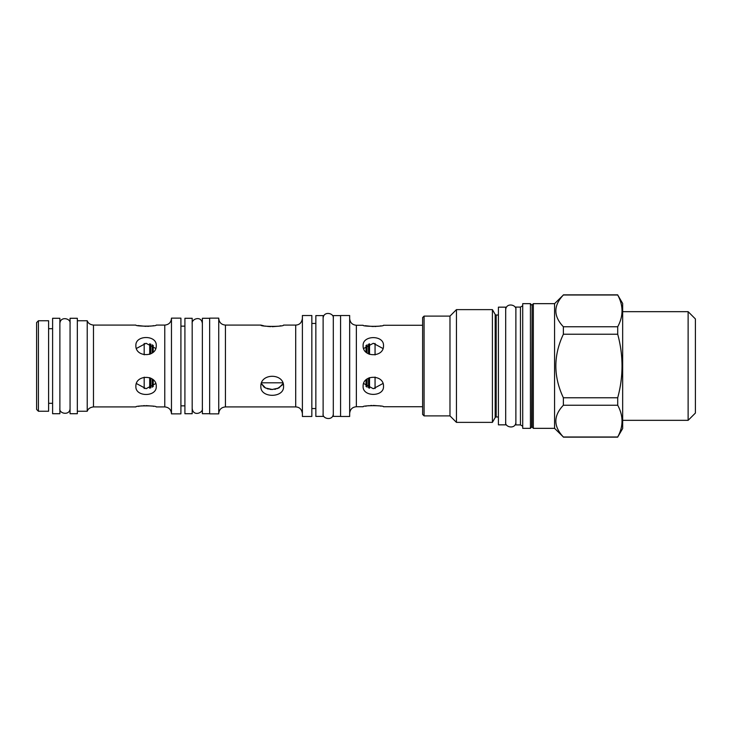 <?xml version="1.0" encoding="UTF-8"?>
<svg xmlns="http://www.w3.org/2000/svg" width="732" height="732" viewBox="0 0 732 732"><rect width="100%" height="100%" fill="white"/><g stroke="black" fill="none" stroke-linecap="round" stroke-linejoin="round"><path stroke-width="1.1" d="M366.037 386.533L366.037 379.881M366.037 352.119L366.037 345.467M153.198 386.633L153.198 379.835M153.198 352.165L153.198 345.367M149.712 388.244L149.712 377.657M149.712 354.343L149.712 343.756M144.186 388.582L144.186 377.172M144.186 354.828L144.186 343.418M363.658 383.504L373.311 388.71L382.964 383.504M261.342 383.55L265.515 387.997L272.203 389.488L278.892 387.997L283.064 383.55M283 383.714L282.68 384.401M282.396 384.895L277.364 388.655M275.836 389.095L274.573 389.323M272.615 389.479L271.847 389.488M271.188 389.461L269.843 389.323M268.488 389.067L267.107 388.674M265.661 388.079L263.95 387.008L261.37 383.614M136.436 383.55L146.071 388.71L155.715 383.55M38.421 320.753L36.6 322.574L36.6 409.426L38.421 411.247L48.605 411.247L48.605 320.753L38.421 320.753L38.421 411.247M70.062 413.717L70.062 318.283L77.336 318.283L77.336 413.717L70.062 413.717M77.336 320.753L87.218 320.753L87.218 411.247L87.749 410.149C87.73 410.268 88.645 407.523 93.486 406.919L135.887 406.919C135.274 405.519 156.868 405.519 156.255 406.919L164.764 406.919C168.836 407.312 171.059 409.545 171.462 413.607M137.826 325.52L146.071 326.371M147.516 326.344L148.962 326.271M150.316 326.143L151.734 325.969M152.796 325.804L153.674 325.649M164.764 406.919L164.764 325.081L156.255 325.081C156.868 326.481 135.274 326.481 135.887 325.081L93.486 325.081L93.486 406.919M135.887 345.541C135.274 334.863 156.868 334.863 156.255 345.541C156.868 357.619 135.274 357.619 135.887 345.541M135.887 386.459C135.274 374.381 156.868 374.381 156.255 386.459C156.877 397.137 135.274 397.137 135.887 386.459M153.702 406.361L153.089 406.242M151.972 406.068L146.071 405.629M144.625 405.656L143.234 405.729M141.825 405.857L140.526 406.013M139.355 406.196L138.256 406.388M171.462 318.136L171.462 413.864L180.914 413.864L180.914 318.136L171.462 318.136M184.912 413.717L184.912 318.283L192.187 318.283L192.187 366L192.187 323.599C191.171 319.115 201.474 315.071 202.371 323.599L202.371 408.401C203.386 412.885 193.092 416.929 192.187 408.401L192.187 366L192.187 413.717L184.912 413.717M209.645 413.717L202.371 413.717L202.371 318.283L209.645 318.283M209.645 318.136L209.645 413.864L218.74 413.864L218.74 318.136L209.645 318.136M260.857 386.459C260.18 372.908 284.226 372.908 283.549 386.459C284.226 398.263 260.171 398.263 260.857 386.459M218.74 318.393C219.133 322.455 221.366 324.688 225.429 325.081L225.429 406.919L295.701 406.919L295.701 325.081L283.549 325.081C284.226 326.82 260.18 326.82 260.857 325.081L263.621 325.767M264.783 325.996L266.137 326.225M267.519 326.408L270.639 326.655M272.203 326.692L278.343 326.216M279.624 325.996L280.795 325.758M382.964 348.496L373.311 343.29L363.658 348.496M155.715 348.45L146.071 343.29L136.436 348.45M422.629 325.264L383.495 325.264C384.108 326.664 362.514 326.664 363.127 325.264L356.365 325.264L356.365 406.736L363.127 406.736C362.514 405.336 384.108 405.336 383.495 406.736L422.629 406.736M365.058 325.703L373.311 326.563M374.757 326.536L376.193 326.454M377.556 326.335L378.966 326.152M380.036 325.987L380.905 325.832M363.127 345.632C362.514 334.954 384.108 334.954 383.495 345.632C384.108 357.71 362.514 357.71 363.127 345.632M363.127 386.368C362.514 374.29 384.108 374.29 383.495 386.368C384.108 397.046 362.514 397.046 363.127 386.368M380.915 406.168L380.347 406.059M379.277 405.885L373.311 405.437M371.865 405.464L370.474 405.546M369.111 405.665L367.766 405.83M366.586 406.013L365.488 406.205M349.667 416.481L349.667 315.519L340.581 315.519L340.581 416.481L349.667 416.481M340.581 416.407L333.307 416.407L333.307 315.593L340.581 315.593M323.123 315.593L323.123 416.407L315.849 416.407L315.849 315.593L323.123 315.593M311.841 416.481L311.841 315.519L302.389 315.519L302.389 416.481L311.841 416.481M449.979 316.105L424.084 316.105L424.084 415.895L449.979 415.895L449.979 316.105L456.448 309.627L456.448 422.373L449.979 415.895M424.084 415.895L422.629 414.44L422.629 317.56L424.084 316.105M498.419 315.007L496.186 315.007A1.162 1.162 0 0 1 495.18 314.431L492.407 309.627L492.407 422.373L456.448 422.373M492.407 309.627L456.448 309.627M495.18 314.431L495.18 417.569L492.407 422.373M495.18 417.569A1.162 1.162 180 0 1 496.186 416.993L498.419 416.993M498.419 424.844L498.419 307.156L505.693 307.156L505.693 424.844L498.419 424.844M515.877 307.083L515.877 424.917L520.452 424.917L520.452 307.083L515.877 307.083M522.721 426.225L520.452 424.917M522.721 305.775L520.452 307.083M522.721 303.661L522.721 428.339L530.426 428.339L530.426 303.661L522.721 303.661M533.335 303.661L533.335 428.339L554.572 428.339L554.572 303.661L533.335 303.661L532.1 305.024L532.1 426.976L533.335 428.339M554.572 303.661L563.375 294.996C553.346 305.583 553.346 316.178 563.375 326.765L563.375 334.231C553.346 355.413 553.346 376.587 563.375 397.769L563.375 405.235C553.346 415.822 553.346 426.417 563.375 437.004L554.572 428.339M622.658 303.441L617.707 294.996C623.454 305.583 623.454 316.178 617.707 326.765L617.707 334.231C623.454 355.413 623.454 376.587 617.707 397.769L617.707 405.235C623.454 415.822 623.454 426.417 617.707 437.004L622.658 428.559L622.658 303.441M563.375 437.004L617.707 437.004M563.375 326.765L617.707 326.765M563.375 294.996L617.707 294.996M563.375 334.231L617.707 334.231M563.375 397.769L617.707 397.769M563.375 405.235L617.707 405.235M688.126 311.667L688.126 420.333L695.4 413.058L695.4 318.942L688.126 311.667L622.658 311.667M688.126 420.333L622.658 420.333M375.058 388.601L375.058 377.053M375.058 354.947L375.058 343.4M369.532 388.207L369.532 377.62M369.532 354.38L369.532 343.793M59.878 318.283L59.878 413.717L52.603 413.717L52.603 318.283L59.878 318.283M367.052 344.809L367.052 352.989M368.507 344.132L368.507 353.913M368.507 387.868L368.507 378.087M367.052 387.191L367.052 379.011M152.183 387.274L152.183 378.993M152.183 344.726L152.183 353.007M150.728 344.077L150.728 353.895M150.728 387.923L150.728 378.105M496.186 315.007L496.186 416.993M532.1 305.024L531.67 426.976L530.426 428.339M261.626 382.799L282.781 382.799M48.605 328.686L52.603 328.686M48.605 403.314L52.603 403.314M77.336 411.247L87.218 411.247M87.218 320.753L87.749 321.851C87.73 321.732 88.645 324.477 93.486 325.081M164.764 325.081C168.836 324.688 171.059 322.455 171.462 318.393M180.914 326.143L184.912 326.143M180.914 405.857L184.912 405.857M225.429 406.919C221.366 407.312 219.133 409.545 218.74 413.607M295.701 406.919C299.534 407.093 301.767 409.325 302.389 413.607M295.701 325.081C299.534 324.907 301.767 322.675 302.389 318.393M225.429 325.081L260.857 325.081M356.365 406.736C352.293 407.129 350.07 409.362 349.667 413.424M311.841 323.443L315.849 323.443M311.841 408.557L315.849 408.557M356.365 325.264C352.293 324.871 350.07 322.638 349.667 318.576M531.67 305.024L530.426 303.661M563.375 437.141L617.707 437.141M563.375 294.859L617.707 294.859M505.693 422.08C504.522 427.387 515.786 429.675 515.877 422.08M515.877 309.92C516.966 304.677 506.004 302.179 505.693 309.92M323.123 413.644C321.943 418.951 333.216 421.239 333.307 413.644M333.307 318.356C334.387 313.122 323.434 310.615 323.123 318.356M59.878 408.41C58.697 413.708 69.97 416.005 70.062 408.41M70.062 323.59C71.141 318.356 60.189 315.858 59.878 323.59"/></g></svg>
